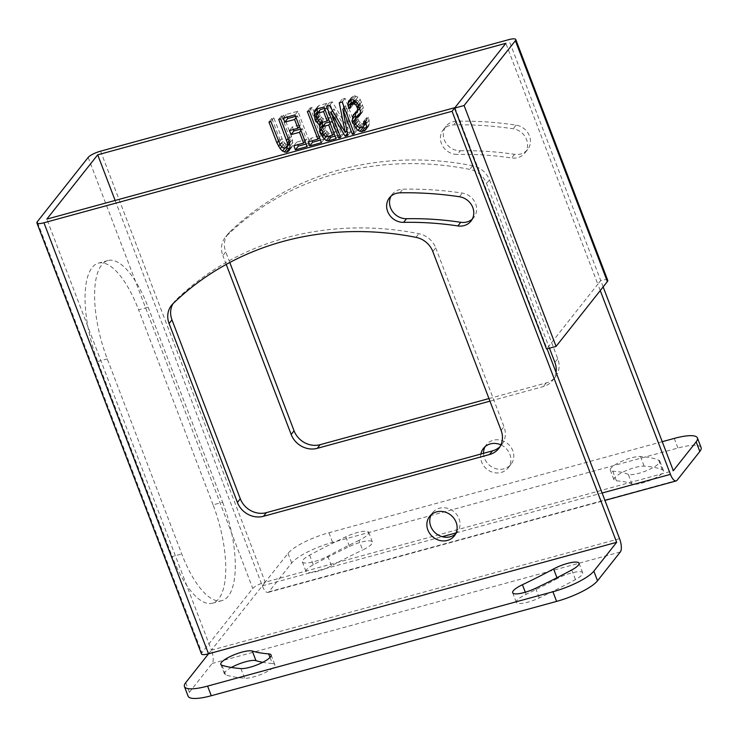 <?xml version="1.0" encoding="UTF-8"?>
<svg xmlns="http://www.w3.org/2000/svg" width="738" height="738" viewBox="0 0 738 738"><rect width="100%" height="100%" fill="white"/><g stroke="black" fill="none" stroke-linecap="round" stroke-linejoin="round"><path stroke-width="0.55" stroke-dasharray="3.69 2.77" d="M343.908 107.923L348.087 128.827L332.386 101.835L329.462 102.637L341.565 134.334L343.521 133.799L333.991 108.846L348.078 132.554L347.395 133.412M333.991 108.846L332.524 110.691M115.137 200.459L262.304 585.843L265.2 582.19L673.324 470.696M603.149 286.907L600.714 280.532L597.817 284.185L505.834 43.311M460.3 150.755A323.558 290.818 -141.6 0 1 487.375 151.391A323.558 290.818 -141.6 0 1 514.534 154.325A15.738 14.142 -141.6 0 0 527.652 149.491A15.738 14.142 -141.6 0 0 528.934 134.703A15.738 14.142 -141.6 0 0 516.083 125.128A355.033 319.102 -141.6 0 0 486.277 121.908A355.033 319.102 -141.6 0 0 456.564 121.217A15.738 14.142 -141.6 0 0 446.093 126.226A15.738 14.142 -141.6 0 0 445.429 142.203A15.738 14.142 -141.6 0 0 460.3 150.755L457.403 154.408A15.738 14.142 -141.6 0 1 442.542 145.856A15.738 14.142 -141.6 0 1 443.206 129.879A15.738 14.142 -141.6 0 1 453.676 124.87A355.033 319.102 -141.6 0 1 483.39 125.561A355.033 319.102 -141.6 0 1 513.187 128.781A15.738 14.142 -141.6 0 1 526.046 138.357A15.738 14.142 -141.6 0 1 524.755 153.144A15.738 14.142 -141.6 0 1 511.646 157.978A323.558 290.818 -141.6 0 0 484.488 155.045A323.558 290.818 -141.6 0 0 457.403 154.408M488.962 398.566L546.203 382.93A20.978 18.856 -141.6 0 0 555.391 376.924A20.978 18.856 -141.6 0 0 557.78 358.76L489.469 179.878A20.978 18.856 -141.6 0 0 472.624 165.727A300.698 270.265 -141.6 0 0 229.629 232.11A20.978 18.856 -141.6 0 0 228.134 233.762A20.978 18.856 -141.6 0 0 225.754 251.916L222.867 255.579A20.978 18.856 38.4 0 1 225.247 237.415A20.978 18.856 38.4 0 1 226.741 235.763A300.698 270.265 -141.6 0 1 469.728 169.38A20.978 18.856 38.4 0 1 486.573 183.531L549.459 348.207M229.795 262.497L225.754 251.916M483.528 453.316A15.738 14.142 -141.6 0 0 484.534 458.399A15.738 14.142 -141.6 0 0 496.775 468.925A15.738 14.142 -141.6 0 0 511 464.303A15.738 14.142 -141.6 0 0 512.79 450.678A15.738 14.142 -141.6 0 0 500.548 440.143A15.738 14.142 -141.6 0 0 486.324 444.774A15.738 14.142 -141.6 0 0 485.041 446.739M351.316 103.92L351.5 104.805L353.456 104.27L353.401 101.309L354.12 100.368M360.227 113.597L362.266 112.287L363.327 107.536L360.236 99.445L357.902 97.102L354.526 95.792L351.528 97.351L351.03 99.612M366.574 127.499L368.649 126.189L369.507 123.716L368.493 117.296L366.537 117.822L366.786 122.231L365.734 123.255L361.574 123.652L358.659 120.728L357.884 118.698L358.225 114.888M355.624 118.172L358.64 124.454L361.749 127.213M359.683 109.279L356.353 110.931L355.513 113.274M360.402 108.329L360.864 106.715L359.664 108.228M354.249 100.331L356.076 99.833L358.797 101.327L360.864 106.715M348.078 132.554L350.679 131.844L345.707 105.645L355.236 130.598L357.192 130.063L345.089 98.366L342.155 99.169L343.318 104.944M317.451 113.163L319.766 118.689L322.681 121.613L322.349 122.333M335.08 136.106L338.954 135.045L326.851 103.348L319.037 105.479L317.672 106.604L317.165 108.855M322.607 126.65L325.181 132.849L328.465 136.309M320.421 140.109L324.305 139.048L312.202 107.351L310.255 107.886L320.809 135.534L311.039 138.2L312.036 140.792M300.44 129.187L302.368 128.652L306.482 139.445L296.713 142.111L297.709 144.703M295.541 116.373L297.469 115.848L300.818 124.611L292.349 126.927L293.346 129.519M306.104 144.021L309.978 142.96L297.875 111.263L286.159 114.464L287.147 117.056M289.776 148.476L291.814 147.176L292.608 145.469L292.497 139.547L283.558 115.174L281.602 115.709L290.292 139.399L289.951 143.218L288.899 144.251L286.04 144.288L283.124 141.355L273.789 117.849L271.833 118.375L279.813 139.288L283.115 145.091L286.123 147.794M480.881 454.045A15.738 14.142 -141.6 0 0 481.646 462.053A15.738 14.142 -141.6 0 0 493.879 472.578A15.738 14.142 -141.6 0 0 508.113 467.957A15.738 14.142 -141.6 0 0 509.893 454.331A15.738 14.142 -141.6 0 0 500.936 444.894M600.252 290.569L597.817 284.185L546.535 349M226.234 264.416L222.867 255.579M556.037 372.33A20.978 18.856 38.4 0 1 552.504 380.577A20.978 18.856 38.4 0 1 543.306 386.583L489.958 401.158M607.752 280.394A10.627 2.574 -20.9 0 0 600.714 280.532L508.731 39.658M701.1 447.588A34.963 8.459 -20.9 0 0 677.945 448.04L332.607 542.384A34.963 8.459 -20.9 0 0 291.704 562.983L268.881 591.83A10.627 3.884 74.7 0 1 267.995 592.448A10.627 3.884 74.7 0 1 262.304 585.843L211.428 650.15L46.826 219.121M222.636 502.255A75.175 27.481 -105.3 0 1 222 600.621A75.175 27.481 -105.3 0 1 181.732 553.943L107.259 358.899A75.175 27.481 -105.3 0 1 107.896 260.542A75.175 27.481 -105.3 0 1 148.153 307.211L222.636 502.255L213.088 504.866A75.175 27.481 -105.3 0 1 212.452 603.223A75.175 27.481 -105.3 0 1 172.194 556.553L181.732 553.943M662.244 441.684L328.927 532.744A34.963 8.459 -20.9 0 0 288.023 553.343L265.2 582.19A10.627 2.574 -20.9 0 0 252.765 588.454L201.88 652.761L37.287 221.732M358.963 540.382A220.976 53.468 159.1 0 0 343.013 548.223A220.976 53.468 159.1 0 0 327.792 556.175A17.481 4.234 159.1 0 1 302.368 561.904A17.481 4.234 159.1 0 1 309.619 555.151A255.929 61.927 159.1 0 1 327.285 545.917A255.929 61.927 159.1 0 1 345.799 536.821A17.481 4.234 159.1 0 1 368.714 532.366A17.481 4.234 159.1 0 1 358.963 540.382L362.635 550.022A17.481 4.234 159.1 0 0 372.395 541.996A17.481 4.234 159.1 0 0 349.48 546.452A255.929 61.927 159.1 0 0 330.965 555.557A255.929 61.927 159.1 0 0 313.29 564.782A17.481 4.234 159.1 0 0 306.049 571.535A17.481 4.234 159.1 0 0 331.473 565.815A220.976 53.468 159.1 0 1 346.694 557.863A220.976 53.468 159.1 0 1 362.635 550.022M628.315 474.442A140.903 34.086 159.1 0 0 621.47 472.274A140.903 34.086 159.1 0 0 612.761 471.222A17.481 4.234 159.1 0 1 610.28 470.115A17.481 4.234 159.1 0 1 621.322 461.49A17.481 4.234 159.1 0 1 640.464 456.518A170.939 41.356 159.1 0 1 650.916 457.809A170.939 41.356 159.1 0 1 658.656 460.189A17.481 4.234 159.1 0 1 659.818 461.075A17.481 4.234 159.1 0 1 647.401 470.3A17.481 4.234 159.1 0 1 628.315 474.442L631.996 484.073A17.481 4.234 159.1 0 0 651.082 479.931A17.481 4.234 159.1 0 0 663.499 470.715A17.481 4.234 159.1 0 0 662.327 469.829A170.939 41.356 159.1 0 0 654.597 467.44A170.939 41.356 159.1 0 0 644.145 466.158A17.481 4.234 159.1 0 0 625.003 471.13A17.481 4.234 159.1 0 0 613.961 479.746A17.481 4.234 159.1 0 0 616.442 480.862A140.903 34.086 159.1 0 1 625.141 481.914A140.903 34.086 159.1 0 1 631.996 484.073M640.464 456.518L644.145 466.158M612.761 471.222L616.442 480.862M658.656 460.189L662.327 469.829M107.896 260.542L98.348 263.152A75.175 27.481 -105.3 0 0 97.711 361.509L172.194 556.553M98.348 263.152A75.175 27.481 -105.3 0 1 138.606 309.822L148.153 307.211M213.088 504.866L138.606 309.822M201.492 653.951A10.627 2.574 159.1 0 1 201.88 652.761M455.614 533.952A15.738 14.142 -141.6 0 0 457.228 532.264A15.738 14.142 -141.6 0 0 459.018 518.639A15.738 14.142 -141.6 0 0 446.776 508.113A15.738 14.142 -141.6 0 0 432.551 512.735A15.738 14.142 -141.6 0 0 431.269 514.7M454.959 107.628L547.07 348.853M472.265 219.14A15.738 14.142 -141.6 0 0 473.879 217.452A15.738 14.142 -141.6 0 0 475.161 202.664A15.738 14.142 -141.6 0 0 462.311 193.088A355.033 319.102 -141.6 0 0 432.505 189.869A355.033 319.102 -141.6 0 0 402.791 189.177A15.738 14.142 -141.6 0 0 392.321 194.186A15.738 14.142 -141.6 0 0 391.048 196.142M432.8 251.492L435.697 247.839A20.978 18.856 -141.6 0 0 418.852 233.688A300.698 270.265 -141.6 0 0 175.856 300.071A20.978 18.856 -141.6 0 0 174.362 301.722A20.978 18.856 -141.6 0 0 173.043 303.641M435.697 247.839L504.008 426.721A20.978 18.856 -141.6 0 1 501.619 444.885A20.978 18.856 -141.6 0 1 500.05 446.619M208.531 653.813L211.428 650.15A10.627 3.884 -105.3 0 1 212.212 663.444L189.389 692.29A34.963 8.459 -20.9 0 0 188.116 696.192M557.273 578.564A217.166 52.546 159.1 0 1 542.061 586.516A217.166 52.546 159.1 0 1 526.102 594.358A17.481 4.234 159.1 0 0 516.351 602.374A17.481 4.234 159.1 0 0 539.266 597.928A252.128 61.005 159.1 0 0 557.79 588.823A252.128 61.005 159.1 0 0 575.446 579.588A17.481 4.234 159.1 0 0 582.688 572.845A17.481 4.234 159.1 0 0 557.273 578.564L556.959 577.734M269.997 657.484L272.304 663.517A17.481 4.234 159.1 0 1 274.785 664.634A17.481 4.234 159.1 0 1 263.743 673.25A17.481 4.234 159.1 0 1 244.601 678.222A252.128 61.005 159.1 0 1 234.315 676.967A252.128 61.005 159.1 0 1 225.634 674.91A17.481 4.234 159.1 0 1 224.472 674.025A17.481 4.234 159.1 0 1 231.381 667.456M272.304 663.517A217.166 52.546 159.1 0 1 263.448 662.438A217.166 52.546 159.1 0 1 262.774 662.318M281.427 142.563L279.942 144.445M279.813 139.288L278.383 141.096M283.115 145.091L281.695 146.88M285.44 147.425L284.803 148.227M290.449 148.292L289.61 149.353M291.814 147.176L288.927 150.829M292.608 145.469L289.711 149.122M292.875 142.416L289.988 146.069M292.497 139.547L289.61 143.2M291.538 136.078L288.65 139.74M283.558 115.174L280.661 118.836M281.602 115.709L278.706 119.362M289.582 136.613L288.143 138.43M290.292 139.399L289.001 141.023M290.412 141.604L289.49 142.766M288.899 144.251L286.012 147.904M287.599 144.602L284.711 148.255M286.04 144.288L283.152 147.941M284.545 143.2L281.658 146.862M283.124 141.355L280.237 145.017M281.768 138.753L278.881 142.406M273.789 117.849L270.892 121.502M271.833 118.375L268.946 122.038M296.713 142.111L293.825 145.764M309.978 142.96L307.091 146.613M297.875 111.263L294.988 114.916M286.159 114.464L283.272 118.117M297.469 115.848L296.039 117.656M300.818 124.611L299.379 126.429M292.349 126.927L289.462 130.58M302.368 128.652L300.929 130.469M306.482 139.445L305.043 141.262M310.255 107.886L307.359 111.539M312.202 107.351L309.314 111.004M320.809 135.534L319.369 137.351M311.039 138.2L308.152 141.853M324.305 139.048L321.417 142.702M322.681 121.613L322.045 122.416M322.792 127.545L321.694 128.938M324.083 130.912L322.644 132.729M325.181 132.849L323.678 134.75M327.183 135.275L326.021 136.751M338.954 135.045L336.067 138.698M326.851 103.348L323.964 107.001M319.037 105.479L316.15 109.141M317.672 106.604L314.785 110.257M317.644 114.058L316.537 115.451M318.668 116.752L317.239 118.569M319.766 118.689L318.262 120.589M321.777 121.115L320.615 122.591M350.679 131.844L347.792 135.497M345.707 105.645L344.277 107.462M355.236 130.598L353.797 132.406M357.192 130.063L354.295 133.716M345.089 98.366L342.192 102.019M342.155 99.169L339.268 102.822M348.087 128.827L346.823 130.423M332.386 101.835L329.499 105.488M329.462 102.637L326.565 106.29M341.565 134.334L340.126 136.143M343.521 133.799L340.624 137.452M353.262 102.831L350.375 106.493M353.456 104.27L350.559 107.923M353.401 101.309L350.513 104.962M356.076 99.833L355.199 100.94M357.312 100.239L356.067 101.807M358.797 101.327L357.367 103.135M359.895 103.255L358.41 105.137M360.412 104.602L358.972 106.42M357.727 109.805L354.83 113.458M356.353 110.931L353.465 114.584M355.568 112.628L354.932 113.44M355.679 118.56L355.135 119.242M356.961 121.936L355.522 123.744M358.64 124.454L357.22 126.244M360.974 126.788L360.338 127.6M367.284 127.305L366.14 128.744M368.649 126.189L365.762 129.842M369.507 123.716L366.62 127.37M369.194 120.082L366.306 123.735M368.493 117.296L365.605 120.949M366.537 117.822L363.649 121.484M366.989 119.934L365.744 121.512M366.786 122.231L366.131 123.052M365.734 123.255L362.847 126.908M363.133 123.966L360.245 127.628M361.574 123.652L358.686 127.305M360.079 122.573L357.192 126.226M358.659 120.728L355.771 124.381M357.884 118.698L354.996 122.351M357.764 116.503L354.877 120.156M361.223 113.32L359.701 115.248M362.266 112.287L359.378 115.949M363.059 110.589L360.162 114.242M363.327 107.536L360.439 111.189M362.626 104.75L359.729 108.403M361.592 102.047L358.705 105.7M360.236 99.445L357.349 103.099M357.902 97.102L355.015 100.755M356.085 96.106L353.198 99.759M354.526 95.792L351.639 99.445M352.902 96.235L350.006 99.888M351.528 97.351L348.64 101.005M351.5 104.805L350.402 106.198M324.517 108.458L326.445 107.933L330.052 117.37L323.862 119.058L320.975 122.711M330.052 117.37L328.613 119.187M323.862 119.058L321.464 117.48L319.849 114.196L319.406 112.084L320.264 109.621M326.445 107.933L325.015 109.741M322.635 118.652L319.739 122.305M321.464 117.48L318.576 121.133M320.366 115.543L317.478 119.196M319.849 114.196L316.962 117.849M319.406 112.084L316.519 115.737M319.545 110.562L316.648 114.215M329.665 121.945L331.593 121.41L335.458 131.53L329.277 133.218L328.041 132.812L325.772 129.703L324.692 124.049L321.805 127.702M324.554 125.571L321.667 129.224M324.692 124.049L325.412 123.108M325.006 127.683L322.109 131.336M331.593 121.41L330.163 123.228M335.458 131.53L334.028 133.347M329.277 133.218L326.38 136.871M328.041 132.812L325.144 136.465M326.869 131.641L323.982 135.294M325.772 129.703L322.884 133.366M100.599 151.161L265.2 582.19M262.304 585.843L442.219 536.692M456.112 532.901L602.125 493.012M516.083 125.128L513.187 128.781M514.534 154.325L511.646 157.978M456.564 121.217L453.676 124.87M489.469 179.878L486.573 183.531M557.78 358.76L554.884 362.413M472.624 165.727L469.728 169.38M229.629 232.11L226.741 235.763M546.203 382.93L543.306 386.583M268.881 591.83L677.004 480.327M288.023 553.343L291.704 562.983M674.264 438.409L677.945 448.04M328.927 532.744L332.607 542.384M309.619 555.151L313.29 564.782M327.792 556.175L331.473 565.815M345.799 536.821L349.48 546.452M88.163 157.425L252.765 588.454M619.551 538.657L211.428 650.15M459.414 196.742L462.311 193.088M399.904 192.83L402.791 189.177M501.111 430.383L504.008 426.721M415.955 237.341L418.852 233.688M172.969 303.724L175.856 300.071M620.344 551.95L212.212 663.444M185.708 682.659L189.389 692.29M240.92 668.582L244.601 678.222M221.953 665.279L225.634 674.91M571.765 569.957L575.446 579.588M535.585 588.287L539.266 597.928M525.29 592.217L526.102 594.358M97.711 361.509L107.259 358.899M511 464.303L508.113 467.957M486.324 444.774L483.427 448.427M527.652 149.491L524.755 153.144M446.093 126.226L443.206 129.879M228.134 233.762L225.247 237.415M555.391 376.924L552.504 380.577M267.995 592.448L604.939 500.401M610.28 470.115L613.961 479.746M659.818 461.075L663.499 470.715M302.368 561.904L306.049 571.535M368.714 532.366L372.395 541.996M457.228 532.264L454.34 535.917M432.551 512.735L429.654 516.388M473.879 217.452L470.982 221.105M392.321 194.186L389.433 197.839M498.731 448.538L501.619 444.885M171.474 305.375L174.362 301.722M271.104 654.993L274.785 664.634M220.791 664.394L224.472 674.025M579.016 563.205L582.688 572.845M512.67 592.743L516.351 602.374M222 600.621L212.452 603.223"/><path stroke-width="1.11" d="M346.814 130.432L345.2 132.48L329.499 105.488L326.565 106.29L338.668 137.988L340.624 137.452L331.094 112.499L345.181 136.207L347.792 135.497L342.819 109.298L352.349 134.251L354.295 133.716L342.192 102.019L339.268 102.822L345.2 132.48M347.395 133.412L345.181 136.207M332.524 110.691L331.094 112.499M604.939 500.401L676.128 480.945A10.627 3.884 -105.3 0 0 677.004 480.327L699.827 451.481A34.963 8.459 -20.9 0 0 701.1 447.588L697.419 437.948A34.963 8.459 -20.9 0 1 696.155 441.85L673.324 470.696L603.149 286.907M515.382 40.71L464.101 105.525L556.083 346.39L607.365 281.584L515.382 40.71A10.627 2.574 -20.9 0 0 515.77 39.52A10.627 2.574 -20.9 0 0 508.731 39.658L100.599 151.161A10.627 2.574 159.1 0 0 88.163 157.425L37.287 221.732A10.627 2.574 -20.9 0 0 36.9 222.913A10.627 2.574 -20.9 0 0 43.939 222.775L452.062 111.281L616.664 542.31L208.531 653.813A10.627 2.574 159.1 0 1 201.492 653.951L36.9 222.913M488.962 398.566L320.163 444.673L317.266 448.335A20.978 18.856 38.4 0 1 291.169 434.461L226.234 264.416M229.795 262.497L294.065 430.808A20.978 18.856 -141.6 0 0 320.163 444.673M485.041 446.739A15.738 14.142 -141.6 0 0 483.528 453.316M351.03 99.612L351.316 103.92M355.338 118.541L358.336 116.973L360.162 114.242L360.439 111.189L358.705 105.7L357.349 103.099L353.198 99.759L350.006 99.888L348.64 101.005L348.105 103.385L348.613 108.458L350.559 107.923L350.513 104.962L351.233 104.021L353.179 103.486L355.91 104.98L357.524 108.265L357.506 111.992L353.465 114.584L352.404 119.335L352.782 122.213L355.753 128.108L358.087 130.451L361.786 131.668L365.762 129.842L366.62 127.37L365.605 120.949L363.649 121.484L363.889 125.884L362.847 126.908L360.245 127.628L358.686 127.305L355.771 124.381L354.996 122.351L355.338 118.541L358.225 114.888L360.227 113.597M361.749 127.213L364.683 128.015L366.574 127.499M355.513 113.274L355.624 118.172M357.506 111.992L356.786 112.932M351.233 104.021L354.249 100.331M343.318 104.944L343.908 107.923M322.349 122.333L322.607 126.65M317.165 108.855L317.451 113.163M328.465 136.309L331.141 137.176L335.08 136.106M312.036 140.792L312.589 142.249L320.421 140.109M297.709 144.703L298.263 146.161L306.104 144.021M293.346 129.519L293.899 130.967L300.44 129.187M287.147 117.056L287.7 118.514L295.541 116.373M286.123 147.794L289.776 148.476M500.936 444.894A15.738 14.142 -141.6 0 0 483.427 448.427A15.738 14.142 -141.6 0 0 480.881 454.045M676.128 480.945A10.627 3.884 -105.3 0 1 670.436 474.35L600.252 290.569M452.062 111.281L454.959 107.628L46.826 219.121L97.711 154.814L115.137 200.459M97.711 154.814L505.834 43.311L454.562 108.126L546.535 349L556.083 346.39M549.459 348.207L554.884 362.413A20.978 18.856 38.4 0 1 556.037 372.33M489.958 401.158L317.266 448.335M276.925 142.941L280.219 148.744L282.553 151.078L286.252 152.305L288.927 150.829L289.711 149.122L289.988 146.069L288.65 139.74L280.661 118.836L278.706 119.362L287.396 143.052L287.516 145.257L286.012 147.904L283.152 147.941L280.237 145.017L270.892 121.502L268.946 122.038L276.925 142.941L278.383 141.096M293.825 145.764L295.366 149.814L307.091 146.613L294.988 114.916L283.272 118.117L284.813 122.167L294.582 119.501L297.931 128.264L289.462 130.58L291.012 134.62L299.471 132.314L303.595 143.098L293.825 145.764M309.314 111.004L307.359 111.539L317.921 139.187L308.152 141.853L309.692 145.903L321.417 142.702L309.314 111.004M319.794 125.266L319.905 131.198L322.285 136.502L324.296 138.938L326.371 140.598L328.253 140.829L336.067 138.698L323.964 107.001L316.15 109.141L314.785 110.257L314.25 112.637L314.748 117.711L316.879 122.342L319.794 125.266L322.045 122.416M464.101 105.525L454.562 108.126M607.365 281.584A10.627 2.574 -20.9 0 0 607.752 280.394L515.77 39.52M697.419 437.948A34.963 8.459 -20.9 0 0 674.264 438.409L662.244 441.684M403.631 222.369A323.558 290.818 -141.6 0 1 430.715 223.005A323.558 290.818 -141.6 0 1 457.874 225.939A15.738 14.142 -141.6 0 0 470.982 221.105A15.738 14.142 -141.6 0 0 472.274 206.317A15.738 14.142 -141.6 0 0 459.414 196.742A355.033 319.102 -141.6 0 0 429.617 193.522A355.033 319.102 -141.6 0 0 399.904 192.83A15.738 14.142 -141.6 0 0 389.433 197.839A15.738 14.142 -141.6 0 0 388.769 213.817A15.738 14.142 -141.6 0 0 403.631 222.369L406.527 218.716A323.558 290.818 -141.6 0 1 433.603 219.352A323.558 290.818 -141.6 0 1 460.761 222.286A15.738 14.142 -141.6 0 0 472.265 219.14M237.396 502.421L169.094 323.539A20.978 18.856 38.4 0 1 171.474 305.375A20.978 18.856 38.4 0 1 172.969 303.724A300.698 270.265 -141.6 0 1 415.955 237.341A20.978 18.856 38.4 0 1 432.8 251.492L501.111 430.383A20.978 18.856 38.4 0 1 498.731 448.538A20.978 18.856 38.4 0 1 489.534 454.543L263.494 516.296A20.978 18.856 38.4 0 1 237.396 502.421L240.293 498.768A20.978 18.856 -141.6 0 0 266.39 512.642L492.43 450.89A20.978 18.856 -141.6 0 0 500.05 446.619M427.874 530.013A15.738 14.142 -141.6 0 0 440.106 540.548A15.738 14.142 -141.6 0 0 454.34 535.917A15.738 14.142 -141.6 0 0 456.121 522.292A15.738 14.142 -141.6 0 0 443.889 511.766A15.738 14.142 -141.6 0 0 429.654 516.388A15.738 14.142 -141.6 0 0 427.874 530.013M431.269 514.7A15.738 14.142 -141.6 0 0 430.761 526.36A15.738 14.142 -141.6 0 0 455.614 533.952M547.07 348.853L619.551 538.657A10.627 3.884 74.7 0 1 620.344 551.95L597.512 580.797A34.963 8.459 -20.9 0 1 556.609 601.396L211.271 695.731A34.963 8.459 -20.9 0 1 188.116 696.192L184.435 686.552A34.963 8.459 -20.9 0 0 207.59 686.1L552.928 591.756A34.963 8.459 -20.9 0 0 593.841 571.157L616.664 542.31M391.048 196.142A15.738 14.142 -141.6 0 0 392.348 211.252A15.738 14.142 -141.6 0 0 406.527 218.716M240.293 498.768L171.982 319.886A20.978 18.856 -141.6 0 1 173.043 303.641M231.381 667.456A17.481 4.234 159.1 0 1 255.966 660.667A217.166 52.546 159.1 0 0 262.774 662.318M43.939 222.775L208.531 653.813L185.708 682.659A34.963 8.459 -20.9 0 0 184.435 686.552M252.295 651.036A217.166 52.546 159.1 0 0 259.767 652.798A217.166 52.546 159.1 0 0 268.623 653.877A17.481 4.234 159.1 0 1 271.104 654.993A17.481 4.234 159.1 0 1 260.062 663.61A17.481 4.234 159.1 0 1 240.92 668.582A252.128 61.005 159.1 0 1 230.634 667.327A252.128 61.005 159.1 0 1 221.953 665.279A17.481 4.234 159.1 0 1 220.791 664.394A17.481 4.234 159.1 0 1 233.208 655.178A17.481 4.234 159.1 0 1 252.295 651.036L255.966 660.667M522.43 584.717A17.481 4.234 159.1 0 0 512.67 592.743A17.481 4.234 159.1 0 0 535.585 588.287A252.128 61.005 159.1 0 0 554.109 579.182A252.128 61.005 159.1 0 0 571.765 569.957A17.481 4.234 159.1 0 0 579.016 563.205A17.481 4.234 159.1 0 0 553.592 568.933A217.166 52.546 159.1 0 1 538.38 576.876A217.166 52.546 159.1 0 1 522.43 584.717L525.29 592.217M279.942 144.445L278.54 146.225M281.695 146.88L280.219 148.744M284.803 148.227L282.553 151.078M287.257 148.421L284.37 152.074M289.148 148.652L286.252 152.305M289.61 149.353L287.552 151.945M288.143 138.43L286.695 140.266M289.001 141.023L287.396 143.052M289.49 142.766L287.516 145.257M289.656 143.587L287.054 146.871M298.263 146.161L295.366 149.814M287.7 118.514L284.813 122.167M296.039 117.656L294.582 119.501M299.379 126.429L297.931 128.264M293.899 130.967L291.012 134.62M300.929 130.469L299.471 132.314M305.043 141.262L303.595 143.098M319.369 137.351L317.921 139.187M312.589 142.249L309.692 145.903M322.294 122.471L319.397 126.124M322.349 125.432L319.453 129.085M321.694 128.938L319.905 131.198M322.644 132.729L321.187 134.565M323.678 134.75L322.285 136.502M326.021 136.751L324.296 138.938M329.259 136.945L326.371 140.598M331.141 137.176L328.253 140.829M317.137 108.984L314.25 112.637M317.192 111.945L314.305 115.598M316.537 115.451L314.748 117.711M317.239 118.569L315.781 120.405M318.262 120.589L316.879 122.342M320.615 122.591L318.89 124.777M344.277 107.462L342.819 109.298M353.797 132.406L352.349 134.251M340.126 136.143L338.668 137.988M355.199 100.94L353.179 103.486M356.067 101.807L354.415 103.892M357.367 103.135L355.91 104.98M358.41 105.137L357.007 106.909M358.972 106.42L357.524 108.265M359.664 108.228L357.967 110.368M354.932 113.44L352.681 116.29M355.292 115.681L352.404 119.335M355.135 119.242L352.782 122.213M355.522 123.744L354.074 125.589M357.22 126.244L355.753 128.108M360.338 127.6L358.087 130.451M362.792 127.785L359.904 131.438M364.683 128.015L361.786 131.668M366.14 128.744L364.387 130.958M365.744 121.512L364.092 123.597M366.131 123.052L363.889 125.884M359.268 113.855L356.38 117.508M359.701 115.248L358.336 116.973M351.002 99.731L348.105 103.385M351.057 102.693L348.161 106.346M350.402 106.198L348.613 108.458M327.165 121.023L320.975 122.711L319.739 122.305L316.962 117.849L316.648 114.215L317.368 113.274L323.558 111.586L327.165 121.023L328.613 119.187M317.368 113.274L320.264 109.621L324.517 108.458M325.015 109.741L323.558 111.586M321.667 129.224L322.524 126.761L328.705 125.073L332.57 135.183L326.38 136.871L325.144 136.465L322.884 133.366L321.667 129.224M322.524 126.761L325.412 123.108L329.665 121.945M330.163 123.228L328.705 125.073M334.028 133.347L332.57 135.183M442.219 536.692L456.112 532.901M602.125 493.012L670.436 474.35M294.065 430.808L291.169 434.461M696.155 441.85L699.827 451.481M457.874 225.939L460.761 222.286M489.534 454.543L492.43 450.89M263.494 516.296L266.39 512.642M169.094 323.539L171.982 319.886M593.841 571.157L597.512 580.797M552.928 591.756L556.609 601.396M207.59 686.1L211.271 695.731M268.623 653.877L269.997 657.484M553.592 568.933L556.959 577.734"/></g></svg>
